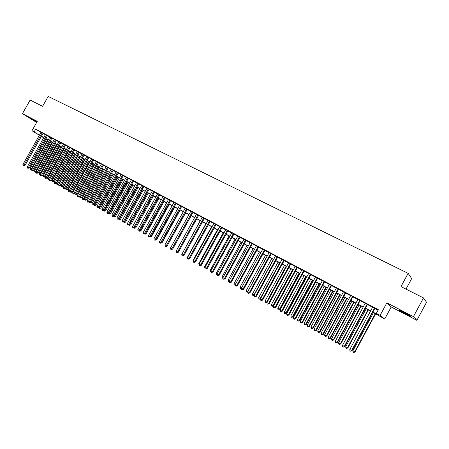 <?xml version="1.0" encoding="UTF-8"?>
<svg xmlns="http://www.w3.org/2000/svg" width="449" height="449" viewBox="0 0 449 449"><rect width="100%" height="100%" fill="white"/><g stroke="black" fill="none" stroke-linecap="round" stroke-linejoin="round"><path stroke-width="0.67" d="M36.986 121.836L30.453 118.306L36.818 122.139M405.952 314.115L410.807 316.433C411.699 316.567 409.55 315.254 404.358 312.493L399.548 310.197C398.678 310.074 400.817 311.382 405.952 314.115M46.516 139.42L45.63 138.949M406.003 289.117L411.694 278.543L408.119 273.34L48.189 96.423L42.61 106.329L30.128 100.054L22.45 113.664L36.644 122.448M408.119 273.34L400.985 286.591L423.491 297.911L426.55 302.284L416.868 320.328L413.434 316.64L386.858 302.845L380.118 315.361L384.703 319.037L372.777 312.212M386.858 302.845L391.202 306.97L416.868 320.328M391.202 306.97L384.703 319.037M423.491 297.911L413.434 316.64M43.076 133.319L41.05 132.236M47.487 135.643L45.461 134.565M51.938 137.995L49.912 136.911M56.428 140.357L54.396 139.274M60.952 142.743L58.914 141.66M65.515 145.145L63.472 144.062M70.111 147.569L68.063 146.486M74.747 150.017L72.693 148.928M79.417 152.48L77.363 151.392M84.131 154.967L82.072 153.872M88.885 157.47L86.82 156.375M93.673 159.996L91.602 158.901M98.505 162.544L96.428 161.449M103.377 165.109L101.3 164.014M108.288 167.702L106.205 166.601M113.243 170.311L111.156 169.211M118.239 172.949L116.151 171.844M123.279 175.604L121.185 174.498M128.363 178.287L126.264 177.181M133.488 180.986L131.389 179.881M138.662 183.714L136.558 182.603M143.876 186.464L141.766 185.353M149.141 189.237L147.025 188.125M154.445 192.037L152.329 190.92M159.799 194.86L157.683 193.744M165.204 197.706L163.077 196.589M170.654 200.58L168.527 199.457M176.154 203.481L174.021 202.359M181.699 206.405L179.566 205.283M187.3 209.357L185.156 208.229M192.947 212.338L190.803 211.204M198.649 215.34L196.499 214.212M204.402 218.377L202.252 217.243M210.205 221.436L208.05 220.302M216.064 224.522L213.904 223.389M221.98 227.643L219.814 226.504M227.946 230.786L225.78 229.647M233.968 233.963L231.802 232.823M240.052 237.173L237.88 236.022M246.187 240.406L244.015 239.261M252.383 243.672L250.205 242.522M258.641 246.972L256.458 245.822M264.955 250.301L262.766 249.15M271.331 253.663L269.142 252.506M277.768 257.058L275.574 255.902M284.268 260.482L282.073 259.326M290.829 263.945L288.634 262.783M297.457 267.441L295.257 266.279M304.153 270.966L301.947 269.804M310.91 274.53L308.704 273.368M317.74 278.133L315.529 276.966M324.633 281.764L322.421 280.597M331.598 285.441L329.381 284.268M338.636 289.145L336.413 287.977M345.741 292.894L343.519 291.721M352.92 296.677L350.691 295.504M360.171 300.504L357.943 299.326M367.501 304.366L365.267 303.193M372.872 312.033L378.288 314.906L376.335 313.357L378.311 309.681L35.712 129.144L40.982 132.36M43.003 133.437L45.388 134.694M47.42 135.766L49.839 137.04M51.871 138.112L54.323 139.403M56.361 140.481L58.841 141.789M60.884 142.866L63.399 144.191M65.442 145.268L67.99 146.615M70.038 147.693L72.62 149.057M74.674 150.14L77.29 151.521M79.35 152.604L81.999 154.001M84.064 155.09L86.747 156.505M88.812 157.593L91.534 159.03M93.605 160.119L96.361 161.573M98.432 162.667L101.227 164.143M103.304 165.238L106.138 166.731M108.22 167.831L111.088 169.34M113.17 170.44L116.078 171.973M118.171 173.078L121.112 174.633M123.211 175.733L126.191 177.31M128.291 178.416L131.316 180.01M133.415 181.121L136.485 182.737M138.589 183.843L141.693 185.482M143.803 186.599L146.952 188.254M149.068 189.371L152.256 191.055M154.372 192.172L157.605 193.878M159.726 194.995L163.004 196.724M165.131 197.841L168.448 199.592M170.581 200.714L173.943 202.493M176.075 203.616L179.488 205.418M181.626 206.54L185.083 208.364M187.222 209.492L190.73 211.344M192.874 212.472L196.426 214.347M198.57 215.481L202.173 217.378M204.323 218.511L207.977 220.437M210.126 221.576L213.831 223.529M215.986 224.663L219.741 226.644M221.901 227.783L225.701 229.787M227.868 230.932L231.723 232.964M233.89 234.109L237.802 236.168M239.974 237.313L243.93 239.401M246.108 240.552L250.127 242.668M252.304 243.818L256.379 245.968M258.562 247.118L262.687 249.296M264.876 250.447L269.063 252.652M271.252 253.808L275.495 256.048M277.69 257.204L281.989 259.471M284.189 260.633L288.55 262.934M290.75 264.091L295.173 266.425M297.378 267.587L301.863 269.956M304.068 271.117L308.62 273.52M310.831 274.681L315.445 277.117M317.656 278.285L322.337 280.748M324.548 281.921L329.297 284.425M331.514 285.592L336.329 288.129M338.552 289.302L343.434 291.878M345.657 293.051L350.607 295.661M352.835 296.834L357.859 299.483M360.087 300.662L365.183 303.35M367.417 304.523L372.586 307.251M374.82 308.429L378.064 310.141M374.904 308.272L372.67 307.094M39.377 135.216L31.963 130.754L37.256 121.353L22.45 113.664M31.963 130.754L39.445 135.098M35.712 129.144L34.152 131.916M376.335 313.357L380.118 315.361M43.648 137.792L41.342 136.401M43.766 137.585L42.06 136.681L43.716 137.675M45.68 138.859L46.544 139.381M370.543 311.028L365.379 308.289M363.151 307.105L358.066 304.405M355.838 303.221L350.821 300.561M348.598 299.382L343.648 296.755M341.431 295.577L336.554 292.989M334.337 291.811L329.527 289.257M327.315 288.084L322.573 285.564M320.361 284.391L315.686 281.91M313.475 280.737L308.867 278.29M306.661 277.123L302.115 274.709M299.915 273.542L295.431 271.162M293.231 269.995L288.814 267.649M286.614 266.482L282.258 264.169M280.064 263.007L275.765 260.723M273.576 259.561L269.338 257.311M267.149 256.149L262.968 253.932M260.785 252.77L256.66 250.581M254.482 249.425L250.413 247.27M248.241 246.114L244.228 243.981M242.056 242.83L238.099 240.731M235.927 239.581L232.026 237.504M229.86 236.359L226.01 234.316M223.849 233.166L220.049 231.151M217.888 230.006L214.145 228.013M211.99 226.874L208.291 224.91M206.142 223.77L202.493 221.834M200.349 220.695L196.752 218.786M194.608 217.647L191.055 215.761M188.917 214.628L185.415 212.77M183.282 211.636L179.825 209.801M177.692 208.667L174.285 206.86M172.152 205.732L168.79 203.947M166.669 202.819L163.352 201.057M161.23 199.928L157.953 198.194M155.837 197.066L152.609 195.354M150.494 194.232L147.306 192.542M145.195 191.42L142.052 189.753M139.948 188.631L136.844 186.986M134.739 185.869L131.68 184.247M129.581 183.13L126.562 181.531M124.463 180.414L121.483 178.837M119.395 177.725L116.448 176.165M114.366 175.054L111.459 173.516M109.376 172.41L106.514 170.889M104.432 169.784L101.609 168.285M99.532 167.18L96.743 165.703M94.672 164.603L91.916 163.139M89.851 162.044L87.134 160.602M85.069 159.507L82.386 158.082M80.326 156.987L77.683 155.584M75.623 154.495L73.013 153.109M70.959 152.02L68.383 150.651M66.334 149.562L63.792 148.215M61.749 147.126L59.24 145.796M57.197 144.713L54.722 143.399M52.685 142.316L50.237 141.02M48.206 139.942L45.792 138.662M41.46 136.182L43.845 137.445M45.871 138.522L48.284 139.802M50.316 140.879L52.763 142.176M54.8 143.259L57.276 144.572M59.319 145.656L61.827 146.986M63.87 148.075L66.413 149.422M68.461 150.51L71.043 151.874M73.092 152.969L75.707 154.349M77.761 155.444L80.405 156.847M82.464 157.941L85.147 159.361M87.213 160.456L89.929 161.898M91.994 162.998L94.75 164.457M96.821 165.558L99.611 167.039M101.687 168.139L104.516 169.638M106.593 170.743L109.461 172.264M111.543 173.37L114.444 174.908M116.532 176.014L119.473 177.574M121.567 178.685L124.547 180.268M126.64 181.379L129.666 182.984M131.765 184.096L134.823 185.723M136.928 186.835L140.032 188.485M142.137 189.601L145.28 191.268M147.39 192.391L150.578 194.08M152.694 195.203L155.921 196.915M158.042 198.037L161.314 199.777M163.436 200.905L166.753 202.662M168.88 203.79L172.242 205.575M174.369 206.703L177.776 208.516M179.909 209.644L183.366 211.479M185.504 212.613L189.001 214.47M191.145 215.604L194.692 217.49M196.836 218.624L200.434 220.532M202.583 221.677L206.226 223.608M208.381 224.753L212.074 226.711M214.229 227.856L217.978 229.843M220.139 230.988L223.933 233.003M226.1 234.154L229.95 236.196M232.116 237.347L236.017 239.418M238.189 240.569L242.146 242.668M244.318 243.818L248.331 245.945M250.508 247.102L254.572 249.262M256.755 250.419L260.875 252.607M263.058 253.764L267.239 255.981M269.428 257.142L273.666 259.393M275.86 260.555L280.159 262.833M282.348 264.001L286.709 266.313M288.903 267.481L293.326 269.821M295.526 270.988L300.005 273.368M302.211 274.535L306.757 276.949M308.963 278.122L313.57 280.563M315.782 281.736L320.457 284.217M322.668 285.39L327.405 287.91M329.622 289.083L334.432 291.637M336.649 292.81L341.526 295.397M343.749 296.576L348.693 299.202M350.916 300.381L355.934 303.047M358.162 304.226L363.252 306.925M365.48 308.109L370.644 310.848M374.573 307.997L351.634 350.54L349.799 349.502L372.709 307.015M374.943 308.194L352.027 350.703L351.634 350.54L350.691 351.225L349.956 350.809L349.799 349.502M352.027 350.703L350.691 351.225M373.495 312.594L352.886 350.821L354.693 351.842L355.069 351.999L375.678 313.756M355.069 351.999L353.761 352.51L354.693 351.842L375.319 313.565M353.761 352.51L353.043 352.106L352.886 350.821M367.153 304.085L344.316 346.398L342.497 345.371L365.306 303.114M367.54 304.293L344.72 346.572L344.316 346.398L343.384 347.083L342.66 346.673L342.497 345.371M344.72 346.572L343.384 347.083M359.806 300.213L337.076 342.301L335.274 341.279L357.982 299.253M360.21 300.426L337.496 342.486L337.076 342.301L336.155 342.985L335.437 342.581L335.274 341.279M337.496 342.486L336.155 342.985M352.538 296.385L329.908 338.243L328.124 337.233L350.731 295.431M352.959 296.604L330.341 338.434L329.908 338.243L328.999 338.933L328.286 338.529L328.124 337.233M330.341 338.434L328.999 338.933M345.343 292.591L322.809 334.23L321.046 333.231L343.558 291.648M345.781 292.821L323.263 334.432L322.809 334.23L321.916 334.915L321.209 334.516L321.046 333.231M323.263 334.432L321.916 334.915M366.232 308.744L345.719 346.763L347.504 347.773L347.891 347.941L368.416 309.9M347.891 347.941L346.583 348.446L347.504 347.773L368.04 309.703M346.583 348.446L345.87 348.042L345.719 346.763M359.043 304.927L338.619 342.75L340.387 343.749L340.791 343.928L361.226 306.083M340.791 343.928L339.478 344.422L340.387 343.749L360.833 305.876M339.478 344.422L338.776 344.024L338.619 342.75M351.932 301.15L331.592 338.776L333.338 339.764L333.759 339.949L354.104 302.306M333.759 339.949L332.445 340.437L333.338 339.764L353.7 302.087M332.445 340.437L331.749 340.045L331.592 338.776M344.883 297.412L324.633 334.842L326.367 335.818L326.799 336.015L347.055 298.563M326.799 336.015L325.486 336.492L326.367 335.818L346.639 298.338M325.486 336.492L324.79 336.099L324.633 334.842M338.22 288.836L315.787 330.256L314.042 329.269L336.453 287.904M338.675 289.072L316.253 330.464L315.787 330.256L314.906 330.947L314.205 330.548L314.042 329.269M316.253 330.464L314.906 330.947M337.906 293.708L317.746 330.941L319.458 331.912L319.907 332.114L340.078 294.858M319.907 332.114L318.588 332.591L319.458 331.912L339.646 294.628M318.588 332.591L317.903 332.198L317.746 330.941M331.171 285.121L308.833 326.322L307.11 325.34L329.42 284.195M331.637 285.362L309.316 326.541L308.833 326.322L307.963 327.012L307.273 326.619L307.11 325.34M309.316 326.541L307.963 327.012M331.003 290.043L310.921 327.085L312.622 328.045L313.088 328.258L333.169 291.193M313.088 328.258L311.763 328.724L312.622 328.045L332.72 290.952M311.763 328.724L311.084 328.337L310.921 327.085M324.195 281.439L301.952 322.427L300.241 321.456L322.461 280.524M324.672 281.691L302.446 322.651L301.952 322.427L301.094 323.117L300.409 322.73L300.241 321.456M302.446 322.651L301.094 323.117M324.167 286.411L304.169 323.269L305.853 324.217L306.33 324.436L326.328 287.562M306.33 324.436L305.006 324.896L305.853 324.217L325.867 287.315M305.006 324.896L304.332 324.515L304.169 323.269M317.286 277.796L295.139 318.571L293.444 317.611L315.568 276.893M317.78 278.06L295.65 318.807L295.139 318.571L294.291 319.261L293.612 318.88L293.444 317.611M295.65 318.807L294.291 319.261M317.392 282.819L297.485 319.486L299.146 320.429L299.64 320.653L319.553 283.964M299.64 320.653L298.31 321.102L299.146 320.429L319.082 283.712M298.31 321.102L297.648 320.726L297.485 319.486M310.444 274.193L288.393 314.755L286.715 313.806L308.744 273.295M310.949 274.457L288.915 314.996L288.393 314.755L287.556 315.445L286.889 315.063L286.715 313.806M288.915 314.996L287.556 315.445M310.686 279.256L290.862 315.742L292.512 316.674L293.017 316.91L312.846 280.406M293.017 316.91L291.687 317.353L292.512 316.674L312.358 280.142M291.687 317.353L291.025 316.977L290.862 315.742M303.67 270.618L281.714 310.972L280.053 310.034L301.986 269.731M304.192 270.893L282.253 311.224L281.714 310.972L280.889 311.668L280.227 311.292L280.053 310.034M282.253 311.224L280.889 311.668M304.046 275.731L284.307 312.033L285.94 312.953L286.456 313.2L306.201 276.876M286.456 313.2L285.121 313.632L285.94 312.953L305.702 276.612M285.121 313.632L284.47 313.262L284.307 312.033M296.963 267.082L275.102 307.228L273.458 306.302L295.296 266.206M297.496 267.368L275.652 307.492L275.102 307.228L274.288 307.924L273.632 307.554L273.458 306.302M275.652 307.492L274.288 307.924M297.468 272.246L277.808 308.356L279.43 309.271L279.957 309.524L299.623 273.385M279.957 309.524L278.621 309.95L279.43 309.271L299.107 273.11M278.621 309.95L277.976 309.586L277.808 308.356M290.323 263.585L268.553 303.524L266.925 302.604L288.673 262.716M290.868 263.872L269.114 303.793L268.553 303.524L267.75 304.22L267.099 303.85L266.925 302.604M269.114 303.793L267.75 304.22M290.958 268.788L271.381 304.719L272.981 305.629L273.525 305.887L293.107 269.928M273.525 305.887L272.189 306.308L272.981 305.629L292.58 269.647M272.189 306.308L271.544 305.943L271.381 304.719M284.503 265.359L265.011 301.116L266.594 302.014L286.114 266.212M267.088 302.312L266.033 302.8L265.179 302.334L265.011 301.116M265.814 302.693L266.594 302.014L267.11 302.261M278.116 261.969L258.697 297.552L260.268 298.439L279.705 262.817M260.499 298.866L259.724 299.225L258.871 298.765L258.697 297.552M259.5 299.118L260.268 298.439L260.639 298.613M283.746 260.117L262.07 299.853L260.459 298.944L282.112 259.253M284.307 260.414L262.643 300.128L262.07 299.853L261.273 300.549L260.633 300.185L260.459 298.944M262.643 300.128L261.273 300.549M277.229 256.682L255.649 296.222L254.05 295.319L275.613 255.829M277.808 256.985L256.233 296.503L255.649 296.222L254.864 296.918L254.224 296.553L254.05 295.319M256.233 296.503L254.864 296.918M270.781 253.281L249.29 292.625L247.708 291.732L269.181 252.439M271.37 253.59L249.885 292.911L249.29 292.625L248.516 293.32L247.882 292.961L247.708 291.732M249.885 292.911L248.516 293.32M271.785 258.613L252.45 294.016L254.005 294.898L273.362 259.449M254.067 295.414L253.472 295.689L252.619 295.223L252.45 294.016M253.242 295.577L254.224 294.999M264.394 249.913L242.988 289.061L241.427 288.174L262.805 249.077M264.994 250.233L243.599 289.358L242.988 289.061L242.224 289.757L241.601 289.403L241.427 288.174M243.599 289.358L242.224 289.757M265.516 255.285L246.26 290.514L247.803 291.384L267.076 256.11M247.741 291.968L247.281 292.181L246.428 291.715L246.26 290.514M247.045 292.069L247.876 291.423M258.068 246.58L236.752 285.53L235.203 284.655L256.497 245.749M258.675 246.899L237.375 285.833L236.752 285.53L236 286.226L235.377 285.873L235.203 284.655M237.375 285.833L236 286.226M259.303 251.984L240.125 287.046L241.59 287.871M241.478 288.555L240.299 288.247L240.125 287.046M241.483 288.067L240.911 288.589M251.799 243.274L230.573 282.034L229.041 281.164L250.245 242.454M252.422 243.605L231.207 282.342L230.573 282.034L229.832 282.73L229.214 282.382L229.041 281.164M231.207 282.342L229.832 282.73M253.152 248.718L234.052 283.611L235.366 284.352M235.276 285.171L234.226 284.806L234.052 283.611M235.22 284.784L234.827 285.149M245.592 240.002L224.455 278.571L222.934 277.712L244.048 239.188M246.226 240.338L225.101 278.885L224.455 278.571L223.72 279.267L223.114 278.924L222.934 277.712M225.101 278.885L223.72 279.267M247.057 245.485L228.03 280.204L229.203 280.866M229.136 281.82L228.204 281.394L228.03 280.204M229.085 281.472L228.805 281.736M239.44 236.763L218.394 275.142L216.884 274.288L237.914 235.955M240.086 237.1L219.045 275.462L218.394 275.142L217.67 275.838L217.063 275.495L216.884 274.288M219.045 275.462L217.67 275.838M241.018 242.28L222.07 276.831L223.097 277.415M223.041 278.453L222.244 278.021L222.07 276.831M233.351 233.553L212.388 271.74L210.895 270.899L231.836 232.75M234.008 233.895L213.051 272.072L212.388 271.74L211.67 272.436L211.075 272.1L210.895 270.899M213.051 272.072L211.67 272.436M235.029 239.104L216.16 273.492L217.047 273.991M216.996 275.041L216.339 274.67L216.16 273.492M227.317 230.371L206.439 268.379L204.957 267.542L225.819 229.579M227.985 230.719L207.112 268.71L206.439 268.379L205.732 269.074L205.142 268.738L204.957 267.542M207.112 268.71L205.732 269.074M229.102 235.955L210.306 270.18L211.052 270.607M211.008 271.656L210.486 271.359L210.306 270.18M221.34 227.216L200.546 265.039L199.081 264.214L219.853 226.436M222.014 227.576L201.231 265.381L200.546 265.039L199.85 265.735L199.261 265.404L199.081 264.214M201.231 265.381L199.85 265.735M215.413 224.096L194.703 261.739L193.255 260.914L213.943 223.321M216.104 224.455L195.399 262.081L194.703 261.739L194.019 262.435L193.435 262.104L193.255 260.914M195.399 262.081L194.019 262.435M209.548 221.003L188.922 258.461L187.48 257.647L208.089 220.234M210.244 221.368L189.624 258.815L188.922 258.461L188.243 259.157L187.665 258.832L187.643 257.361M189.624 258.815L188.243 259.157M223.226 232.835L204.508 266.902L205.12 267.245M205.075 268.294L204.508 266.902M217.406 229.748L198.761 263.653L199.238 263.922M199.193 264.961L198.761 263.653M211.636 226.683L193.064 260.431L193.412 260.628M193.367 261.66L193.064 260.431M203.734 217.933L183.186 255.217L181.761 254.415L202.286 217.176M204.435 218.309L183.905 255.576L183.186 255.217L182.518 255.919L181.946 255.593L181.761 254.415M183.905 255.576L182.518 255.919M205.917 223.647L187.418 257.238M197.97 214.897L177.507 252.007L176.098 251.204L196.539 214.145M198.683 215.273L178.231 252.366L177.507 252.007L176.844 252.703L176.283 252.383L176.098 251.204M178.231 252.366L176.844 252.703M200.248 220.639L181.924 254.128M192.262 211.889L171.877 248.819L170.48 248.028L190.842 211.142M192.986 212.27L172.612 249.189L171.877 248.819L171.226 249.515L170.665 249.201L170.48 248.028M172.612 249.189L171.226 249.515M186.604 208.903L166.304 245.665L164.918 244.879L185.196 208.162M187.334 209.29L167.045 246.041L166.304 245.665L165.659 246.361L165.103 246.046L164.918 244.879M167.045 246.041L165.659 246.361M172.77 248.909L191.162 215.817M180.992 205.951L160.776 242.539L159.401 241.758L179.6 205.215M181.738 206.344L161.528 242.915L160.776 242.539L160.141 243.235L159.591 242.92L159.401 241.758M161.528 242.915L160.141 243.235M175.436 203.021L155.298 239.44L153.94 238.666L174.055 202.291M176.188 203.414L156.061 239.822L155.298 239.44L154.669 240.136L154.125 239.828L153.94 238.666M156.061 239.822L154.669 240.136M169.93 200.119L149.871 236.365L148.518 235.602L168.56 199.395M170.687 200.518L150.639 236.752L149.871 236.365L149.248 237.061L148.709 236.758L148.518 235.602M150.639 236.752L149.248 237.061M167.196 245.766L185.639 212.888M166.355 246.344L167.421 245.884M161.674 242.651L162.022 242.83L180.167 209.98M162.022 242.83L160.826 243.218M156.201 239.564L156.667 239.8L174.745 207.107M156.667 239.8L155.348 240.125M164.469 197.24L144.488 233.323L143.152 232.565L163.116 196.522M165.238 197.644L145.268 233.716L144.488 233.323L143.876 234.019L143.343 233.716L143.152 232.565M145.268 233.716L143.876 234.019M150.78 236.505L151.358 236.797L169.368 204.25M151.358 236.797L149.927 237.055M159.064 194.389L139.156 230.303L137.832 229.557L157.717 193.676M159.838 194.799L139.942 230.702L139.156 230.303L138.55 230.999L138.023 230.702L137.832 229.557M139.942 230.702L138.55 230.999M145.403 233.469L146.099 233.822L164.037 201.421M146.099 233.822L145.044 234.271L144.561 234.019M144.993 233.834L144.741 234.12M153.698 191.56L133.875 227.312L132.556 226.571L152.363 190.859M154.484 191.976L134.666 227.716L133.875 227.312L133.274 228.008L132.747 227.71L132.556 226.571M134.666 227.716L133.274 228.008M140.077 230.46L140.885 230.87L158.755 198.615M139.97 230.651L157.997 198.217M140.885 230.87L139.83 231.319L139.235 230.999M139.92 230.713L139.521 231.162M148.383 188.76L128.633 224.348L127.331 223.613L147.059 188.058M149.175 189.175L129.435 224.758L128.633 224.348L128.044 225.044L127.522 224.747L127.331 223.613M129.435 224.758L128.044 225.044M134.795 227.475L135.71 227.946L153.513 195.837M135.71 227.946L134.352 228.232L152.75 195.427M134.352 228.232L133.959 228.013M143.113 185.981L123.441 221.413L122.15 220.678L141.805 185.291M143.91 186.402L124.25 221.823L123.441 221.413L122.858 222.103L122.341 221.812L122.15 220.678M124.25 221.823L122.858 222.103M129.565 224.517L130.586 225.05L148.322 193.081M130.586 225.05L129.222 225.331L147.547 192.672M129.222 225.331L128.728 225.05M137.888 183.226L118.289 218.5L117.009 217.771L136.591 182.541M138.696 183.652L119.108 218.916L118.289 218.5L117.717 219.191L117.206 218.899L117.009 217.771M119.108 218.916L117.717 219.191M124.379 221.582L125.501 222.176L143.169 190.348M125.501 222.176L124.143 222.451L142.389 189.933M124.143 222.451L123.621 222.081M132.713 180.498L113.187 215.61L111.919 214.891L131.422 179.819M133.527 180.925L114.012 216.031L113.187 215.61L112.62 216.3L112.11 216.014L111.919 214.891M114.012 216.031L112.62 216.3M119.238 218.674L120.461 219.325L138.067 187.637M120.461 219.325L119.103 219.595L137.276 187.216M119.103 219.595L118.57 219.134M127.578 177.787L108.13 212.747L106.873 212.035L126.298 177.114M128.397 178.225L108.955 213.168L108.13 212.747L107.569 213.438L107.064 213.152L106.873 212.035M108.955 213.168L107.569 213.438M114.141 215.795L115.466 216.497L132.999 184.949M115.466 216.497L114.102 216.766L132.208 184.528M114.102 216.766L113.563 216.216M122.487 175.104L103.113 209.907L101.867 209.2L121.219 174.437M123.318 175.542L103.949 210.334L103.113 209.907L102.557 210.598L102.058 210.317L101.867 209.2M103.949 210.334L102.557 210.598M109.09 212.938L110.51 213.696L127.982 182.283M110.51 213.696L109.152 213.96L127.179 181.856M109.152 213.96L108.596 213.32M117.442 172.444L98.14 207.096L96.905 206.394L116.184 171.782M118.278 172.887L98.982 207.528L98.14 207.096L97.59 207.786L97.096 207.505L96.905 206.394M98.982 207.528L97.59 207.786M104.078 210.104L105.599 210.918L123.004 179.639M105.599 210.918L104.235 211.176L122.195 179.213M104.235 211.176L103.668 210.452M112.435 169.806L93.207 204.306L91.983 203.61L111.195 169.15M113.277 170.25L94.06 204.738L93.207 204.306L92.668 204.997L92.18 204.716L91.983 203.61M94.06 204.738L92.668 204.997M99.111 207.292L100.722 208.162L118.065 177.018M100.722 208.162L99.364 208.42L117.251 176.586M99.364 208.42L98.786 207.606M107.474 167.191L88.318 201.539L87.106 200.849L106.239 166.54M108.327 167.64L89.177 201.977L88.318 201.539L87.785 202.23L87.297 201.955L87.106 200.849M89.177 201.977L87.785 202.23M94.189 204.508L95.895 205.429L113.17 174.42M95.895 205.429L94.531 205.681L112.351 173.988M94.531 205.681L93.942 204.789M102.557 164.598L83.469 198.795L82.268 198.11L101.334 163.952M103.41 165.052L84.333 199.238L83.469 198.795L82.942 199.485L82.464 199.21L82.268 198.11M84.333 199.238L82.942 199.485M89.306 201.747L91.102 202.718L108.316 171.844M91.102 202.718L89.744 202.965L107.491 171.406M89.744 202.965L89.138 201.994M97.68 162.027L78.665 196.073L77.469 195.399L96.462 161.387M98.539 162.482L79.535 196.522L78.665 196.073L78.143 196.763L77.666 196.494L77.469 195.399M79.535 196.522L78.143 196.763M84.463 199.008L86.348 200.035L103.5 169.29M86.348 200.035L84.99 200.276L102.669 168.846M84.99 200.276L84.367 199.176M92.842 159.479L73.9 193.379L72.71 192.705L91.635 158.845M93.706 159.934L74.77 193.828L73.9 193.379L73.383 194.063L72.906 193.8L72.71 192.705M74.77 193.828L73.383 194.063M79.658 196.292L81.634 197.369L98.724 166.753M81.634 197.369L80.276 197.605L97.888 166.31M80.276 197.605L79.81 197.341L79.63 196.348M88.043 156.948L69.168 190.702L67.995 190.039L86.848 156.319M88.913 157.414L70.05 191.156L69.168 190.702L68.663 191.392L68.192 191.122L67.995 190.039M70.05 191.156L68.663 191.392M91.961 163.167L74.944 193.626L76.111 194.282L76.959 194.726L93.987 164.239M76.959 194.726L75.6 194.961L93.145 163.79M75.6 194.961L75.135 194.698L74.944 193.626M83.284 154.439L64.482 188.047L63.315 187.39L82.1 153.816M84.165 154.905L65.369 188.507L64.482 188.047L63.983 188.737L63.517 188.473L63.315 187.39M65.369 188.507L63.983 188.737M87.269 160.675L70.313 191.005L71.47 191.661L72.323 192.099L89.289 161.747M72.323 192.099L70.964 192.335L88.442 161.298M70.964 192.335L70.504 192.071L70.313 191.005M78.569 151.953L59.835 185.42L58.679 184.763L77.396 151.335M79.451 152.424L60.727 185.88L59.835 185.42L59.335 186.105L58.875 185.847L58.679 184.763M60.727 185.88L59.335 186.105M82.61 158.205L65.717 188.406L66.862 189.057L67.726 189.5L84.631 159.272M67.726 189.5L66.368 189.731L83.772 158.817M66.368 189.731L65.913 189.467L65.717 188.406M73.889 149.483L55.221 182.81L54.076 182.159L72.721 148.872M74.775 149.96L56.119 183.271L55.221 182.81L54.733 183.495L54.273 183.237L54.076 182.159M56.119 183.271L54.733 183.495M77.997 155.752L61.159 185.83L62.299 186.47L63.163 186.919L80.006 156.819M63.163 186.919L61.805 187.143L79.147 156.364M61.805 187.143L61.35 186.885L61.159 185.83M69.247 147.042L50.653 180.223L49.513 179.578L68.091 146.43M70.139 147.519L51.551 180.689L50.653 180.223L50.165 180.908L49.71 180.65L49.513 179.578M51.551 180.689L50.165 180.908M73.412 153.322L56.641 183.271L57.764 183.91L58.639 184.365L75.421 154.389M58.639 184.365L57.281 184.584L74.556 153.928M57.281 184.584L56.832 184.326L56.641 183.271M64.645 144.612L46.112 177.652L44.984 177.018L63.5 144.011M65.543 145.094L47.022 178.124L46.112 177.652L45.635 178.343L45.186 178.085L44.984 177.018M47.022 178.124L45.635 178.343M68.871 150.909L52.157 180.734L53.274 181.368L54.149 181.823L70.875 151.97M54.149 181.823L52.797 182.041L69.999 151.509M52.797 182.041L52.348 181.789L52.157 180.734M60.076 142.204L41.617 175.11L40.5 174.476L58.942 141.609M60.98 142.692L42.526 175.581L41.617 175.11L41.145 175.795L40.696 175.542L40.5 174.476M42.526 175.581L41.145 175.795M64.359 148.512L47.706 178.219L48.812 178.848L65.481 149.113M49.654 179.325L48.7 179.701L47.897 179.269L47.706 178.219M48.34 179.516L48.812 178.848L49.671 179.291M55.547 139.819L37.155 172.584L36.043 171.956L54.424 139.224M56.456 140.307L38.07 173.061L37.155 172.584L36.689 173.269L36.24 173.017L36.043 171.956M38.07 173.061L36.689 173.269M59.885 146.138L43.295 175.722L44.395 176.345L61.002 146.733M45.052 176.9L44.283 177.203L43.486 176.766L43.295 175.722M43.929 177.018L44.395 176.345L45.141 176.738M51.057 137.45L32.726 170.081L31.626 169.458L49.94 136.861M51.966 137.944L33.647 170.558L32.726 170.081L32.266 170.766L31.823 170.513L31.626 169.458M33.647 170.558L32.266 170.766M55.452 143.787L38.911 173.247L40.006 173.864L56.557 144.37M40.5 174.487L39.905 174.723L39.108 174.291L38.911 173.247M39.546 174.538L40.006 173.864L40.651 174.201M46.601 135.098L28.338 167.595L27.243 166.977L45.489 134.515M47.515 135.598L29.264 168.078L28.338 167.595L27.883 168.28L27.445 168.033L27.243 166.977M29.264 168.078L27.883 168.28M51.051 141.452L34.573 170.788L35.651 171.406L52.146 142.03M36.066 172.062L35.555 172.259L34.764 171.827L34.573 170.788M35.196 172.074L35.651 171.406L36.195 171.686M42.178 132.769L23.982 165.131L22.899 164.519L41.078 132.191M43.098 133.269L24.914 165.614L23.982 165.131L23.533 165.816L23.095 165.569L22.899 164.519M24.914 165.614L23.533 165.816M46.679 139.128L30.263 168.353L31.335 168.959L47.768 139.706M31.666 169.655L30.453 169.385L30.263 168.353M30.886 169.632L31.335 168.959L31.778 169.189"/></g></svg>
